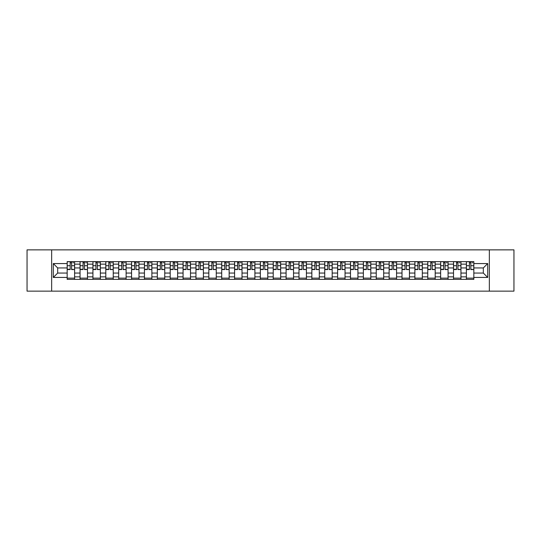 <?xml version="1.0" encoding="UTF-8"?>
<svg xmlns="http://www.w3.org/2000/svg" width="541" height="541" viewBox="0 0 541 541"><rect width="100%" height="100%" fill="white"/><g stroke="black" fill="none" stroke-linecap="round" stroke-linejoin="round"><path stroke-width="0.81" d="M489.348 291.139L513.95 291.139L513.95 249.861L27.05 249.861L27.05 291.139L489.348 291.139L489.348 249.861M80.048 279.372L80.048 264.143L74.604 264.143L74.604 279.372M74.604 264.143L74.604 261.628M80.048 264.143L80.048 261.628M87.48 261.628L87.48 279.372M92.93 279.372L92.93 261.628M100.356 261.628L100.356 279.372M105.806 279.372L105.806 261.628M113.238 261.628L113.238 279.372M118.682 279.372L118.682 261.628M126.114 261.628L126.114 279.372M131.564 279.372L131.564 261.628M138.99 261.628L138.99 279.372M144.44 279.372L144.44 261.628M151.872 261.628L151.872 279.372M157.316 279.372L157.316 261.628M164.748 261.628L164.748 279.372M170.199 279.372L170.199 261.628M177.631 261.628L177.631 279.372M183.074 279.372L183.074 261.628M190.506 261.628L190.506 279.372M195.957 279.372L195.957 261.628M203.382 261.628L203.382 279.372M208.833 279.372L208.833 261.628M216.265 261.628L216.265 279.372M221.709 279.372L221.709 261.628M229.141 261.628L229.141 279.372M234.591 279.372L234.591 261.628M242.016 261.628L242.016 279.372M247.467 279.372L247.467 261.628M254.899 261.628L254.899 279.372M260.343 279.372L260.343 261.628M267.775 261.628L267.775 279.372M273.225 279.372L273.225 261.628M280.657 261.628L280.657 279.372M286.101 279.372L286.101 261.628M293.533 261.628L293.533 279.372M298.984 279.372L298.984 261.628M306.409 261.628L306.409 279.372M311.859 279.372L311.859 261.628M319.291 261.628L319.291 279.372M324.735 279.372L324.735 261.628M332.167 261.628L332.167 279.372M337.618 279.372L337.618 261.628M345.043 261.628L345.043 279.372M350.494 279.372L350.494 261.628M357.926 261.628L357.926 279.372M363.369 279.372L363.369 261.628M370.801 261.628L370.801 279.372M376.252 279.372L376.252 261.628M383.684 261.628L383.684 279.372M389.128 279.372L389.128 261.628M396.56 261.628L396.56 279.372M402.01 279.372L402.01 261.628M409.436 261.628L409.436 279.372M414.886 279.372L414.886 261.628M422.318 261.628L422.318 279.372M427.762 279.372L427.762 261.628M435.194 261.628L435.194 279.372M440.645 279.372L440.645 261.628M448.07 261.628L448.07 279.372M453.52 279.372L453.52 261.628M460.952 261.628L460.952 279.372M466.396 279.372L466.396 261.628M466.396 273.056L460.952 273.056M453.52 273.056L448.07 273.056M440.645 273.056L435.194 273.056M427.762 273.056L422.318 273.056M414.886 273.056L409.436 273.056M402.01 273.056L396.56 273.056M389.128 273.056L383.684 273.056M376.252 273.056L370.801 273.056M363.369 273.056L357.926 273.056M350.494 273.056L345.043 273.056M337.618 273.056L332.167 273.056M324.735 273.056L319.291 273.056M311.859 273.056L306.409 273.056M298.984 273.056L293.533 273.056M286.101 273.056L280.657 273.056M273.225 273.056L267.775 273.056M260.343 273.056L254.899 273.056M247.467 273.056L242.016 273.056M234.591 273.056L229.141 273.056M221.709 273.056L216.265 273.056M208.833 273.056L203.382 273.056M195.957 273.056L190.506 273.056M183.074 273.056L177.631 273.056M170.199 273.056L164.748 273.056M157.316 273.056L151.872 273.056M144.44 273.056L138.99 273.056M131.564 273.056L126.114 273.056M118.682 273.056L113.238 273.056M105.806 273.056L100.356 273.056M92.93 273.056L87.48 273.056M80.048 273.056L74.604 273.056M466.396 267.944L460.952 267.944M453.52 267.944L448.07 267.944M440.645 267.944L435.194 267.944M427.762 267.944L422.318 267.944M414.886 267.944L409.436 267.944M402.01 267.944L396.56 267.944M389.128 267.944L383.684 267.944M376.252 267.944L370.801 267.944M363.369 267.944L357.926 267.944M350.494 267.944L345.043 267.944M337.618 267.944L332.167 267.944M324.735 267.944L319.291 267.944M311.859 267.944L306.409 267.944M298.984 267.944L293.533 267.944M286.101 267.944L280.657 267.944M273.225 267.944L267.775 267.944M260.343 267.944L254.899 267.944M247.467 267.944L242.016 267.944M234.591 267.944L229.141 267.944M221.709 267.944L216.265 267.944M208.833 267.944L203.382 267.944M195.957 267.944L190.506 267.944M183.074 267.944L177.631 267.944M170.199 267.944L164.748 267.944M157.316 267.944L151.872 267.944M144.44 267.944L138.99 267.944M131.564 267.944L126.114 267.944M118.682 267.944L113.238 267.944M105.806 267.944L100.356 267.944M92.93 267.944L87.48 267.944M80.048 267.944L74.604 267.944M57.677 273.056L67.172 273.056L67.172 267.944L57.677 267.944L57.677 273.056L53.302 277.432L53.302 263.568L67.172 263.568L67.172 267.944M473.828 267.944L473.828 273.056L483.323 273.056L483.323 267.944L473.828 267.944L473.828 261.628L67.172 261.628L67.172 263.568M473.828 263.568L487.698 263.568L487.698 277.432L473.828 277.432L473.828 273.056M67.172 273.056L67.172 279.372L473.828 279.372L473.828 277.432M67.172 277.432L53.302 277.432M51.652 291.139L51.652 249.861M74.604 278.135L67.172 278.135M70.181 262.865L71.588 262.865M87.48 278.135L80.048 278.135M83.064 262.865L84.464 262.865M100.356 278.135L92.93 278.135M95.94 262.865L97.346 262.865M113.238 278.135L105.806 278.135M108.822 262.865L110.222 262.865M126.114 278.135L118.682 278.135M121.698 262.865L123.098 262.865M138.99 278.135L131.564 278.135M134.574 262.865L135.98 262.865M151.872 278.135L144.44 278.135M147.456 262.865L148.856 262.865M164.748 278.135L157.316 278.135M160.332 262.865L161.739 262.865M177.631 278.135L170.199 278.135M173.208 262.865L174.615 262.865M190.506 278.135L183.074 278.135M186.09 262.865L187.49 262.865M203.382 278.135L195.957 278.135M198.966 262.865L200.373 262.865M216.265 278.135L208.833 278.135M211.849 262.865L213.249 262.865M229.141 278.135L221.709 278.135M224.725 262.865L226.124 262.865M242.016 278.135L234.591 278.135M237.6 262.865L239.007 262.865M254.899 278.135L247.467 278.135M250.483 262.865L251.883 262.865M267.775 278.135L260.343 278.135M263.359 262.865L264.765 262.865M280.657 278.135L273.225 278.135M276.235 262.865L277.641 262.865M293.533 278.135L286.101 278.135M289.117 262.865L290.517 262.865M306.409 278.135L298.984 278.135M301.993 262.865L303.4 262.865M319.291 278.135L311.859 278.135M314.876 262.865L316.275 262.865M332.167 278.135L324.735 278.135M327.751 262.865L329.151 262.865M345.043 278.135L337.618 278.135M340.627 262.865L342.034 262.865M357.926 278.135L350.494 278.135M353.51 262.865L354.91 262.865M370.801 278.135L363.369 278.135M366.385 262.865L367.792 262.865M383.684 278.135L376.252 278.135M379.261 262.865L380.668 262.865M396.56 278.135L389.128 278.135M392.144 262.865L393.544 262.865M409.436 278.135L402.01 278.135M405.02 262.865L406.426 262.865M422.318 278.135L414.886 278.135M417.902 262.865L419.302 262.865M435.194 278.135L427.762 278.135M430.778 262.865L432.178 262.865M448.07 278.135L440.645 278.135M443.654 262.865L445.06 262.865M460.952 278.135L453.52 278.135M456.536 262.865L457.936 262.865M473.828 278.135L466.396 278.135M469.412 262.865L470.819 262.865M53.302 263.568L57.677 267.944M483.323 273.056L487.698 277.432M483.323 267.944L487.698 263.568M71.588 269.269L74.557 269.553L71.588 269.553L71.588 261.709L74.557 261.709L72.907 261.709M74.557 269.269L74.557 261.709M70.181 262.784L71.588 262.784M72.907 262.784L73.488 262.784M68.863 261.709L67.212 261.709L67.212 269.553L70.181 269.553L70.181 261.709L68.984 261.709M67.212 261.709L72.785 261.709M84.464 269.269L87.439 269.553L84.464 269.553L84.464 261.709L87.439 261.709L85.789 261.709M87.439 269.269L87.439 261.709M83.064 262.784L84.464 262.784M85.789 262.784L86.364 262.784M81.738 261.709L80.088 261.709L80.088 269.553L83.064 269.553L83.064 261.709L81.867 261.709M80.088 261.709L85.661 261.709M97.346 269.269L100.315 269.553L97.346 269.553L97.346 261.709L100.315 261.709L98.665 261.709M100.315 269.269L100.315 261.709M95.94 262.784L97.346 262.784M98.665 262.784L99.24 262.784M94.621 261.709L92.971 261.709L92.971 269.553L95.94 269.553L95.94 261.709L94.743 261.709M92.971 261.709L98.543 261.709M110.222 269.269L113.197 269.553L110.222 269.553L110.222 261.709L113.197 261.709L111.541 261.709M113.197 269.269L113.197 261.709M108.822 262.784L110.222 262.784M111.541 262.784L112.122 262.784M107.497 261.709L105.847 261.709L105.847 269.553L108.822 269.553L108.822 261.709L107.625 261.709M105.847 261.709L111.419 261.709M123.098 269.269L126.073 269.553L123.098 269.553L123.098 261.709L126.073 261.709L124.423 261.709M126.073 269.269L126.073 261.709M121.698 262.784L123.098 262.784M124.423 262.784L124.998 262.784M120.379 261.709L118.722 261.709L118.722 269.553L121.698 269.553L121.698 261.709L120.501 261.709M118.722 261.709L124.295 261.709M135.98 269.269L138.949 269.553L135.98 269.553L135.98 261.709L138.949 261.709L137.299 261.709M138.949 269.269L138.949 261.709M134.574 262.784L135.98 262.784M137.299 262.784L137.881 262.784M133.255 261.709L131.605 261.709L131.605 269.553L134.574 269.553L134.574 261.709L133.377 261.709M131.605 261.709L137.177 261.709M148.856 269.269L151.832 269.553L148.856 269.553L148.856 261.709L151.832 261.709L150.182 261.709M151.832 269.269L151.832 261.709M147.456 262.784L148.856 262.784M150.182 262.784L150.756 262.784M146.131 261.709L144.481 261.709L144.481 269.553L147.456 269.553L147.456 261.709L146.259 261.709M144.481 261.709L150.053 261.709M161.739 269.269L164.707 269.553L161.739 269.553L161.739 261.709L164.707 261.709L163.057 261.709M164.707 269.269L164.707 261.709M160.332 262.784L161.739 262.784M163.057 262.784L163.632 262.784M159.013 261.709L157.363 261.709L157.363 269.553L160.332 269.553L160.332 261.709L159.135 261.709M157.363 261.709L162.936 261.709M174.615 269.269L177.583 269.553L174.615 269.553L174.615 261.709L177.583 261.709L175.933 261.709M177.583 269.269L177.583 261.709M173.208 262.784L174.615 262.784M175.933 262.784L176.515 262.784M171.889 261.709L170.239 261.709L170.239 269.553L173.208 269.553L173.208 261.709L172.011 261.709M170.239 261.709L175.811 261.709M187.49 269.269L190.466 269.553L187.49 269.553L187.49 261.709L190.466 261.709L188.816 261.709M190.466 269.269L190.466 261.709M186.09 262.784L187.49 262.784M188.816 262.784L189.391 262.784M184.765 261.709L183.115 261.709L183.115 269.553L186.09 269.553L186.09 261.709L184.894 261.709M183.115 261.709L188.687 261.709M200.373 269.269L203.342 269.553L200.373 269.553L200.373 261.709L203.342 261.709L201.692 261.709M203.342 269.269L203.342 261.709M198.966 262.784L200.373 262.784M201.692 262.784L202.266 262.784M197.648 261.709L195.998 261.709L195.998 269.553L198.966 269.553L198.966 261.709L197.769 261.709M195.998 261.709L201.57 261.709M213.249 269.269L216.224 269.553L213.249 269.553L213.249 261.709L216.224 261.709L214.567 261.709M216.224 269.269L216.224 261.709M211.849 262.784L213.249 262.784M214.567 262.784L215.149 262.784M210.523 261.709L208.873 261.709L208.873 269.553L211.849 269.553L211.849 261.709L210.652 261.709M208.873 261.709L214.446 261.709M226.124 269.269L229.1 269.553L226.124 269.553L226.124 261.709L229.1 261.709L227.45 261.709M229.1 269.269L229.1 261.709M224.725 262.784L226.124 262.784M227.45 262.784L228.025 262.784M223.406 261.709L221.749 261.709L221.749 269.553L224.725 269.553L224.725 261.709L223.528 261.709M221.749 261.709L227.321 261.709M239.007 269.269L241.976 269.553L239.007 269.553L239.007 261.709L241.976 261.709L240.326 261.709M241.976 269.269L241.976 261.709M237.6 262.784L239.007 262.784M240.326 262.784L240.907 262.784M236.282 261.709L234.632 261.709L234.632 269.553L237.6 269.553L237.6 261.709L236.403 261.709M234.632 261.709L240.204 261.709M251.883 269.269L254.858 269.553L251.883 269.553L251.883 261.709L254.858 261.709L253.208 261.709M254.858 269.269L254.858 261.709M250.483 262.784L251.883 262.784M253.208 262.784L253.783 262.784M249.158 261.709L247.507 261.709L247.507 269.553L250.483 269.553L250.483 261.709L249.286 261.709M247.507 261.709L253.08 261.709M264.765 269.269L267.734 269.553L264.765 269.553L264.765 261.709L267.734 261.709L266.084 261.709M267.734 269.269L267.734 261.709M263.359 262.784L264.765 262.784M266.084 262.784L266.659 262.784M262.04 261.709L260.39 261.709L260.39 269.553L263.359 269.553L263.359 261.709L262.162 261.709M260.39 261.709L265.962 261.709M277.641 269.269L280.61 269.553L277.641 269.553L277.641 261.709L280.61 261.709L278.96 261.709M280.61 269.269L280.61 261.709M276.235 262.784L277.641 262.784M278.96 262.784L279.541 262.784M274.916 261.709L273.266 261.709L273.266 269.553L276.235 269.553L276.235 261.709L275.038 261.709M273.266 261.709L278.838 261.709M290.517 269.269L293.493 269.553L290.517 269.553L290.517 261.709L293.493 261.709L291.842 261.709M293.493 269.269L293.493 261.709M289.117 262.784L290.517 262.784M291.842 262.784L292.417 262.784M287.792 261.709L286.142 261.709L286.142 269.553L289.117 269.553L289.117 261.709L287.92 261.709M286.142 261.709L291.714 261.709M303.4 269.269L306.368 269.553L303.4 269.553L303.4 261.709L306.368 261.709L304.718 261.709M306.368 269.269L306.368 261.709M301.993 262.784L303.4 262.784M304.718 262.784L305.293 262.784M300.674 261.709L299.024 261.709L299.024 269.553L301.993 269.553L301.993 261.709L300.796 261.709M299.024 261.709L304.597 261.709M316.275 269.269L319.251 269.553L316.275 269.553L316.275 261.709L319.251 261.709L317.594 261.709M319.251 269.269L319.251 261.709M314.876 262.784L316.275 262.784M317.594 262.784L318.176 262.784M313.55 261.709L311.9 261.709L311.9 269.553L314.876 269.553L314.876 261.709L313.679 261.709M311.9 261.709L317.472 261.709M329.151 269.269L332.127 269.553L329.151 269.553L329.151 261.709L332.127 261.709L330.477 261.709M332.127 269.269L332.127 261.709M327.751 262.784L329.151 262.784M330.477 262.784L331.051 262.784M326.433 261.709L324.776 261.709L324.776 269.553L327.751 269.553L327.751 261.709L326.554 261.709M324.776 261.709L330.348 261.709M342.034 269.269L345.002 269.553L342.034 269.553L342.034 261.709L345.002 261.709L343.352 261.709M345.002 269.269L345.002 261.709M340.627 262.784L342.034 262.784M343.352 262.784L343.934 262.784M339.308 261.709L337.658 261.709L337.658 269.553L340.627 269.553L340.627 261.709L339.43 261.709M337.658 261.709L343.231 261.709M354.91 269.269L357.885 269.553L354.91 269.553L354.91 261.709L357.885 261.709L356.235 261.709M357.885 269.269L357.885 261.709M353.51 262.784L354.91 262.784M356.235 262.784L356.81 262.784M352.184 261.709L350.534 261.709L350.534 269.553L353.51 269.553L353.51 261.709L352.313 261.709M350.534 261.709L356.106 261.709M367.792 269.269L370.761 269.553L367.792 269.553L367.792 261.709L370.761 261.709L369.111 261.709M370.761 269.269L370.761 261.709M366.385 262.784L367.792 262.784M369.111 262.784L369.686 262.784M365.067 261.709L363.417 261.709L363.417 269.553L366.385 269.553L366.385 261.709L365.189 261.709M363.417 261.709L368.989 261.709M380.668 269.269L383.637 269.553L380.668 269.553L380.668 261.709L383.637 261.709L381.987 261.709M383.637 269.269L383.637 261.709M379.261 262.784L380.668 262.784M381.987 262.784L382.568 262.784M377.943 261.709L376.293 261.709L376.293 269.553L379.261 269.553L379.261 261.709L378.064 261.709M376.293 261.709L381.865 261.709M393.544 269.269L396.519 269.553L393.544 269.553L393.544 261.709L396.519 261.709L394.869 261.709M396.519 269.269L396.519 261.709M392.144 262.784L393.544 262.784M394.869 262.784L395.444 262.784M390.818 261.709L389.168 261.709L389.168 269.553L392.144 269.553L392.144 261.709L390.947 261.709M389.168 261.709L394.741 261.709M406.426 269.269L409.395 269.553L406.426 269.553L406.426 261.709L409.395 261.709L407.745 261.709M409.395 269.269L409.395 261.709M405.02 262.784L406.426 262.784M407.745 262.784L408.32 262.784M403.701 261.709L402.051 261.709L402.051 269.553L405.02 269.553L405.02 261.709L403.823 261.709M402.051 261.709L407.623 261.709M419.302 269.269L422.278 269.553L419.302 269.553L419.302 261.709L422.278 261.709L420.621 261.709M422.278 269.269L422.278 261.709M417.902 262.784L419.302 262.784M420.621 262.784L421.202 262.784M416.577 261.709L414.927 261.709L414.927 269.553L417.902 269.553L417.902 261.709L416.705 261.709M414.927 261.709L420.499 261.709M432.178 269.269L435.153 269.553L432.178 269.553L432.178 261.709L435.153 261.709L433.503 261.709M435.153 269.269L435.153 261.709M430.778 262.784L432.178 262.784M433.503 262.784L434.078 262.784M429.459 261.709L427.803 261.709L427.803 269.553L430.778 269.553L430.778 261.709L429.581 261.709M427.803 261.709L433.375 261.709M445.06 269.269L448.029 269.553L445.06 269.553L445.06 261.709L448.029 261.709L446.379 261.709M448.029 269.269L448.029 261.709M443.654 262.784L445.06 262.784M446.379 262.784L446.961 262.784M442.335 261.709L440.685 261.709L440.685 269.553L443.654 269.553L443.654 261.709L442.457 261.709M440.685 261.709L446.257 261.709M457.936 269.269L460.912 269.553L457.936 269.553L457.936 261.709L460.912 261.709L459.262 261.709M460.912 269.269L460.912 261.709M456.536 262.784L457.936 262.784M459.262 262.784L459.836 262.784M455.211 261.709L453.561 261.709L453.561 269.553L456.536 269.553L456.536 261.709L455.339 261.709M453.561 261.709L459.133 261.709M470.819 269.269L473.788 269.553L470.819 269.553L470.819 261.709L473.788 261.709L472.137 261.709M473.788 269.269L473.788 261.709M469.412 262.784L470.819 262.784M472.137 262.784L472.712 262.784M468.093 261.709L466.443 261.709L466.443 269.553L469.412 269.553L469.412 261.709L468.215 261.709M466.443 261.709L472.016 261.709M453.52 264.143L448.07 264.143M440.645 264.143L435.194 264.143M427.762 264.143L422.318 264.143M414.886 264.143L409.436 264.143M402.01 264.143L396.56 264.143M389.128 264.143L383.684 264.143M376.252 264.143L370.801 264.143M363.369 264.143L357.926 264.143M350.494 264.143L345.043 264.143M337.618 264.143L332.167 264.143M324.735 264.143L319.291 264.143M311.859 264.143L306.409 264.143M298.984 264.143L293.533 264.143M286.101 264.143L280.657 264.143M273.225 264.143L267.775 264.143M260.343 264.143L254.899 264.143M247.467 264.143L242.016 264.143M234.591 264.143L229.141 264.143M221.709 264.143L216.265 264.143M208.833 264.143L203.382 264.143M195.957 264.143L190.506 264.143M183.074 264.143L177.631 264.143M170.199 264.143L164.748 264.143M157.316 264.143L151.872 264.143M144.44 264.143L138.99 264.143M131.564 264.143L126.114 264.143M118.682 264.143L113.238 264.143M105.806 264.143L100.356 264.143M92.93 264.143L87.48 264.143M466.396 264.143L460.952 264.143M453.52 276.857L448.07 276.857M440.645 276.857L435.194 276.857M427.762 276.857L422.318 276.857M414.886 276.857L409.436 276.857M402.01 276.857L396.56 276.857M389.128 276.857L383.684 276.857M376.252 276.857L370.801 276.857M363.369 276.857L357.926 276.857M350.494 276.857L345.043 276.857M337.618 276.857L332.167 276.857M324.735 276.857L319.291 276.857M311.859 276.857L306.409 276.857M298.984 276.857L293.533 276.857M286.101 276.857L280.657 276.857M273.225 276.857L267.775 276.857M260.343 276.857L254.899 276.857M247.467 276.857L242.016 276.857M234.591 276.857L229.141 276.857M221.709 276.857L216.265 276.857M208.833 276.857L203.382 276.857M195.957 276.857L190.506 276.857M183.074 276.857L177.631 276.857M170.199 276.857L164.748 276.857M157.316 276.857L151.872 276.857M144.44 276.857L138.99 276.857M131.564 276.857L126.114 276.857M118.682 276.857L113.238 276.857M105.806 276.857L100.356 276.857M92.93 276.857L87.48 276.857M80.048 276.857L74.604 276.857M466.396 276.857L460.952 276.857M71.588 265.719L74.557 265.719M67.212 269.269L70.181 269.269M67.212 265.719L70.181 265.719M84.464 265.719L87.439 265.719M80.088 269.269L83.064 269.269M80.088 265.719L83.064 265.719M97.346 265.719L100.315 265.719M92.971 269.269L95.94 269.269M92.971 265.719L95.94 265.719M110.222 265.719L113.197 265.719M105.847 269.269L108.822 269.269M105.847 265.719L108.822 265.719M123.098 265.719L126.073 265.719M118.722 269.269L121.698 269.269M118.722 265.719L121.698 265.719M135.98 265.719L138.949 265.719M131.605 269.269L134.574 269.269M131.605 265.719L134.574 265.719M148.856 265.719L151.832 265.719M144.481 269.269L147.456 269.269M144.481 265.719L147.456 265.719M161.739 265.719L164.707 265.719M157.363 269.269L160.332 269.269M157.363 265.719L160.332 265.719M174.615 265.719L177.583 265.719M170.239 269.269L173.208 269.269M170.239 265.719L173.208 265.719M187.49 265.719L190.466 265.719M183.115 269.269L186.09 269.269M183.115 265.719L186.09 265.719M200.373 265.719L203.342 265.719M195.998 269.269L198.966 269.269M195.998 265.719L198.966 265.719M213.249 265.719L216.224 265.719M208.873 269.269L211.849 269.269M208.873 265.719L211.849 265.719M226.124 265.719L229.1 265.719M221.749 269.269L224.725 269.269M221.749 265.719L224.725 265.719M239.007 265.719L241.976 265.719M234.632 269.269L237.6 269.269M234.632 265.719L237.6 265.719M251.883 265.719L254.858 265.719M247.507 269.269L250.483 269.269M247.507 265.719L250.483 265.719M264.765 265.719L267.734 265.719M260.39 269.269L263.359 269.269M260.39 265.719L263.359 265.719M277.641 265.719L280.61 265.719M273.266 269.269L276.235 269.269M273.266 265.719L276.235 265.719M290.517 265.719L293.493 265.719M286.142 269.269L289.117 269.269M286.142 265.719L289.117 265.719M303.4 265.719L306.368 265.719M299.024 269.269L301.993 269.269M299.024 265.719L301.993 265.719M316.275 265.719L319.251 265.719M311.9 269.269L314.876 269.269M311.9 265.719L314.876 265.719M329.151 265.719L332.127 265.719M324.776 269.269L327.751 269.269M324.776 265.719L327.751 265.719M342.034 265.719L345.002 265.719M337.658 269.269L340.627 269.269M337.658 265.719L340.627 265.719M354.91 265.719L357.885 265.719M350.534 269.269L353.51 269.269M350.534 265.719L353.51 265.719M367.792 265.719L370.761 265.719M363.417 269.269L366.385 269.269M363.417 265.719L366.385 265.719M380.668 265.719L383.637 265.719M376.293 269.269L379.261 269.269M376.293 265.719L379.261 265.719M393.544 265.719L396.519 265.719M389.168 269.269L392.144 269.269M389.168 265.719L392.144 265.719M406.426 265.719L409.395 265.719M402.051 269.269L405.02 269.269M402.051 265.719L405.02 265.719M419.302 265.719L422.278 265.719M414.927 269.269L417.902 269.269M414.927 265.719L417.902 265.719M432.178 265.719L435.153 265.719M427.803 269.269L430.778 269.269M427.803 265.719L430.778 265.719M445.06 265.719L448.029 265.719M440.685 269.269L443.654 269.269M440.685 265.719L443.654 265.719M457.936 265.719L460.912 265.719M453.561 269.269L456.536 269.269M453.561 265.719L456.536 265.719M470.819 265.719L473.788 265.719M466.443 269.269L469.412 269.269M466.443 265.719L469.412 265.719"/></g></svg>
